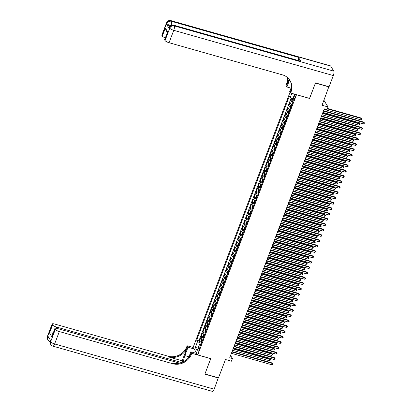 <?xml version="1.0" encoding="UTF-8"?>
<svg xmlns="http://www.w3.org/2000/svg" width="412" height="412" viewBox="0 0 412 412"><rect width="100%" height="100%" fill="white"/><g stroke="black" fill="none" stroke-linecap="round" stroke-linejoin="round"><path stroke-width="0.62" d="M199.058 350.128A1.895 0.582 -74.2 0 0 199.176 347.651A1.895 0.582 -74.2 0 0 198.26 348.825A1.895 0.582 -74.2 0 0 198.141 351.302A1.895 0.582 -74.2 0 0 199.058 350.128M290.089 92.154L193.13 347.404L197.745 354.917L296.522 94.688M197.745 354.917L210.769 358.61L204.924 373.998L218.489 377.845L225.457 359.511L231.426 361.206L232.44 358.528L230.586 355.505M328.874 86.695L322.045 105.245L328.014 106.94L323.925 100.286M309.551 98.38L315.438 83.064L329.008 86.911M291.748 98.283L290.867 100.605L292.453 101.058M292.072 104.519A2.369 0.613 -159.2 0 1 290.506 103.489L290.053 102.748L288.833 105.961L290.563 106.45M290.038 109.875A2.369 0.613 20.8 0 1 288.472 108.84L288.019 108.104L286.798 111.312L288.529 111.806M288.003 115.226A2.369 0.613 20.8 0 1 286.443 114.196L285.985 113.455L284.764 116.668L286.494 117.157M285.974 120.582A2.369 0.613 20.8 0 1 284.409 119.547L283.95 118.805L282.73 122.019L284.465 122.508M283.94 125.933A2.369 0.613 20.8 0 1 282.375 124.903L281.916 124.161L280.701 127.37L282.431 127.864M281.906 131.284A2.369 0.613 20.8 0 1 280.34 130.254L279.887 129.512L278.667 132.726L280.397 133.215M279.872 136.64A2.369 0.613 20.8 0 1 278.306 135.61L277.853 134.868L276.632 138.077L278.363 138.571M277.837 141.991A2.369 0.613 20.8 0 1 276.272 140.961L275.819 140.219L274.598 143.433L276.328 143.922M275.803 147.347A2.369 0.613 20.8 0 1 274.243 146.312L273.784 145.57L272.564 148.784L274.294 149.273M273.769 152.697A2.369 0.613 20.8 0 1 272.208 151.667L271.75 150.926L270.529 154.139L272.265 154.629M271.74 158.053A2.369 0.613 20.8 0 1 270.174 157.018L269.716 156.277L268.5 159.49L270.231 159.98M269.706 163.404A2.369 0.613 20.8 0 1 268.14 162.374L267.687 161.633L266.466 164.841L268.197 165.336M267.671 168.755A2.369 0.613 20.8 0 1 266.106 167.725L265.652 166.984L264.432 170.197L266.162 170.686M265.637 174.111A2.369 0.613 20.8 0 1 264.071 173.081L263.618 172.34L262.398 175.548L264.128 176.042M263.603 179.462A2.369 0.613 20.8 0 1 262.042 178.432L261.584 177.69L260.363 180.904L262.094 181.393M261.568 184.818A2.369 0.613 20.8 0 1 260.008 183.783L259.55 183.041L258.329 186.255L260.065 186.744M259.539 190.169A2.369 0.613 20.8 0 1 257.974 189.139L257.515 188.397L256.3 191.611L258.03 192.1M257.505 195.525A2.369 0.613 20.8 0 1 255.94 194.49L255.486 193.748L254.266 196.962L255.996 197.451M255.471 200.876A2.369 0.613 20.8 0 1 253.905 199.846L253.452 199.104L252.232 202.313L253.962 202.807M253.437 206.227A2.369 0.613 20.8 0 1 251.871 205.197L251.418 204.455L250.197 207.669L251.928 208.158M251.402 211.583A2.369 0.613 20.8 0 1 249.837 210.547L249.384 209.811L248.163 213.019L249.893 213.514M249.368 216.933A2.369 0.613 20.8 0 1 247.808 215.903L247.349 215.162L246.129 218.375L247.864 218.865M247.339 222.289A2.369 0.613 20.8 0 1 245.773 221.254L245.315 220.513L244.095 223.726L245.83 224.216M245.305 227.64A2.369 0.613 20.8 0 1 243.739 226.61L243.286 225.869L242.065 229.077L243.796 229.572M243.271 232.991A2.369 0.613 20.8 0 1 241.705 231.961L241.252 231.22L240.031 234.433L241.762 234.922M241.236 238.347A2.369 0.613 20.8 0 1 239.671 237.317L239.218 236.576L237.997 239.784L239.727 240.278M239.202 243.698A2.369 0.613 20.8 0 1 237.636 242.668L237.183 241.926L235.963 245.14L237.693 245.629M237.168 249.054A2.369 0.613 20.8 0 1 235.607 248.019L235.149 247.282L233.928 250.491L235.659 250.985M235.139 254.405A2.369 0.613 20.8 0 1 233.573 253.375L233.115 252.633L231.894 255.847L233.63 256.336M233.104 259.761A2.369 0.613 20.8 0 1 231.539 258.726L231.081 257.984L229.865 261.198L231.595 261.687M231.07 265.112A2.369 0.613 20.8 0 1 229.505 264.082L229.051 263.34L227.831 266.549L229.561 267.043M229.036 270.463A2.369 0.613 20.8 0 1 227.47 269.433L227.017 268.691L225.797 271.905L227.527 272.394M227.002 275.819A2.369 0.613 20.8 0 1 225.436 274.789L224.983 274.047L223.762 277.255L225.493 277.75M224.967 281.169A2.369 0.613 20.8 0 1 223.407 280.139L222.949 279.398L221.728 282.611L223.458 283.101M222.933 286.525A2.369 0.613 20.8 0 1 221.373 285.49L220.914 284.749L219.694 287.962L221.429 288.452M220.904 291.876A2.369 0.613 20.8 0 1 219.338 290.846L218.88 290.105L217.665 293.318L219.395 293.808M218.87 297.232A2.369 0.613 20.8 0 1 217.304 296.197L216.851 295.456L215.631 298.669L217.361 299.158M216.836 302.583A2.369 0.613 20.8 0 1 215.27 301.553L214.817 300.812L213.596 304.02L215.327 304.514M214.801 307.934A2.369 0.613 20.8 0 1 213.236 306.904L212.783 306.162L211.562 309.376L213.292 309.865M212.767 313.29A2.369 0.613 20.8 0 1 211.207 312.26L210.748 311.518L209.528 314.727L211.258 315.221M210.733 318.641A2.369 0.613 20.8 0 1 209.172 317.611L208.714 316.869L207.493 320.083L209.229 320.572M208.704 323.997A2.369 0.613 20.8 0 1 207.138 322.962L206.68 322.22L205.464 325.434L207.195 325.923M206.669 329.348A2.369 0.613 20.8 0 1 205.104 328.318L204.651 327.576L203.43 330.79L205.161 331.279M204.635 334.704A2.369 0.613 20.8 0 1 203.07 333.668L202.616 332.927L201.396 336.141L203.126 336.63M328.014 106.94L326.994 109.613L324.28 108.845L229.726 357.76L232.44 358.528M294.065 96.665L293.617 97.845A1.839 0.567 -74.2 0 0 293.504 100.24A1.839 0.567 -74.2 0 0 294.395 99.101L294.843 97.927A1.839 0.567 -74.2 0 0 294.956 95.527A1.839 0.567 -74.2 0 0 294.065 96.665L295.11 96.964M200.912 344.499L199.434 344.674L200.309 346.095L293.03 101.996L292.159 100.574L294.395 94.688L293.947 93.957M199.434 344.674L197.199 350.561L195.298 347.476L197.539 341.589L196.663 340.168L289.389 96.068L290.259 97.49L291.83 93.359M292.886 102.382A2.369 0.613 -159.2 0 1 291.32 101.347L290.867 100.605M291.186 97.984L198.945 340.812L199.362 341.491L201.092 341.986M202.601 340.054A2.369 0.613 20.8 0 1 201.035 339.024L200.582 338.283L199.362 341.491M203.415 337.912A2.369 0.613 -159.2 0 1 201.849 336.882L201.396 336.141M205.449 332.561A2.369 0.613 -159.2 0 1 203.883 331.526L203.43 330.79M207.483 327.205A2.369 0.613 -159.2 0 1 205.918 326.175L205.464 325.434M209.517 321.854A2.369 0.613 -159.2 0 1 207.952 320.824L207.493 320.083M211.547 316.498A2.369 0.613 -159.2 0 1 209.986 315.468L209.528 314.727M213.581 311.148A2.369 0.613 -159.2 0 1 212.015 310.118L211.562 309.376M215.615 305.797A2.369 0.613 -159.2 0 1 214.049 304.762L213.596 304.02M217.649 300.441A2.369 0.613 -159.2 0 1 216.084 299.411L215.631 298.669M219.684 295.09A2.369 0.613 -159.2 0 1 218.118 294.055L217.665 293.318M221.718 289.734A2.369 0.613 -159.2 0 1 220.152 288.704L219.694 287.962M223.747 284.383A2.369 0.613 -159.2 0 1 222.186 283.353L221.728 282.611M225.781 279.032A2.369 0.613 -159.2 0 1 224.216 277.997L223.762 277.255M227.815 273.676A2.369 0.613 -159.2 0 1 226.25 272.646L225.797 271.905M229.85 268.325A2.369 0.613 -159.2 0 1 228.284 267.29L227.831 266.549M231.884 262.969A2.369 0.613 -159.2 0 1 230.318 261.939L229.865 261.198M233.918 257.618A2.369 0.613 -159.2 0 1 232.353 256.588L231.894 255.847M235.947 252.262A2.369 0.613 -159.2 0 1 234.387 251.232L233.928 250.491M237.982 246.912A2.369 0.613 -159.2 0 1 236.421 245.882L235.963 245.14M240.016 241.561A2.369 0.613 -159.2 0 1 238.45 240.526L237.997 239.784M242.05 236.205A2.369 0.613 -159.2 0 1 240.484 235.175L240.031 234.433M244.084 230.854A2.369 0.613 -159.2 0 1 242.519 229.819L242.065 229.077M246.118 225.498A2.369 0.613 -159.2 0 1 244.553 224.468L244.095 223.726M248.153 220.147A2.369 0.613 -159.2 0 1 246.587 219.117L246.129 218.375M250.182 214.791A2.369 0.613 -159.2 0 1 248.621 213.761L248.163 213.019M252.216 209.44A2.369 0.613 -159.2 0 1 250.65 208.41L250.197 207.669M254.25 204.089A2.369 0.613 -159.2 0 1 252.685 203.054L252.232 202.313M256.285 198.733A2.369 0.613 -159.2 0 1 254.719 197.703L254.266 196.962M258.319 193.382A2.369 0.613 -159.2 0 1 256.753 192.347L256.3 191.611M260.353 188.027A2.369 0.613 -159.2 0 1 258.788 186.997L258.329 186.255M262.382 182.676A2.369 0.613 -159.2 0 1 260.822 181.646L260.363 180.904M264.416 177.32A2.369 0.613 -159.2 0 1 262.851 176.29L262.398 175.548M266.451 171.969A2.369 0.613 -159.2 0 1 264.885 170.939L264.432 170.197M268.485 166.618A2.369 0.613 -159.2 0 1 266.919 165.583L266.466 164.841M270.519 161.262A2.369 0.613 -159.2 0 1 268.954 160.232L268.5 159.49M272.553 155.911A2.369 0.613 -159.2 0 1 270.988 154.876L270.529 154.139M274.583 150.555A2.369 0.613 -159.2 0 1 273.022 149.525L272.564 148.784M276.617 145.204A2.369 0.613 -159.2 0 1 275.051 144.174L274.598 143.433M278.651 139.853A2.369 0.613 -159.2 0 1 277.085 138.818L276.632 138.077M280.685 134.497A2.369 0.613 -159.2 0 1 279.12 133.467L278.667 132.726M282.72 129.147A2.369 0.613 -159.2 0 1 281.154 128.111L280.701 127.37M284.754 123.791A2.369 0.613 -159.2 0 1 283.188 122.761L282.73 122.019M286.783 118.44A2.369 0.613 -159.2 0 1 285.222 117.41L284.764 116.668M288.817 113.084A2.369 0.613 -159.2 0 1 287.257 112.054L286.798 111.312M290.851 107.733A2.369 0.613 -159.2 0 1 289.286 106.703L288.833 105.961M309.592 98.453L296.568 94.76M201.355 343.34L200.206 343.016L199.583 344.659M292.814 98.854L290.259 97.49M198.945 340.812L196.663 340.168M197.539 341.589L200.206 343.016M294.271 95.012L293.684 93.885M195.298 347.476L198.63 346.796M323.43 111.091L364.115 122.632L363.605 123.966L322.92 112.43M323.569 110.715L363.801 122.122L364.574 123.08L363.605 123.966M363.801 122.122L364.574 123.08M292.608 101.306L292.623 101.573A1.571 0.407 20.8 0 0 292.953 101.872M324.069 109.401L361.113 119.907L361.618 118.568L361.309 118.064L327.437 108.459M361.309 118.064L362.076 119.016L361.618 118.568L327.293 108.835M362.076 119.016L361.113 119.907M169.95 26.332A3.559 0.922 -159.2 0 1 166.639 24.411L169.136 28.469A3.559 0.922 -159.2 0 1 169.069 28.129L169.373 27.326A3.559 0.922 20.8 0 0 169.44 27.666L169.136 28.469M315.499 82.905L309.613 98.401L290.62 93.014L290.965 92.103A14.822 13.57 148.4 0 0 290.022 80.5A14.822 13.57 148.4 0 0 282.478 74.871L169.049 42.709A3.559 0.922 -159.2 0 1 165.047 40.567L169.754 28.176L169.44 27.666A3.559 3.255 148.4 0 1 173.916 25.379L174.23 25.884L333.787 71.132A3.559 1.092 105.8 0 1 333.318 75.561L329.07 86.752L315.499 82.905M290.62 93.014L289.713 91.541L291.423 87.045M289.116 79.212L286.798 85.32A14.822 13.57 148.4 0 0 287.385 77.446M289.605 79.866L286.906 86.973L286 85.5L286.35 84.589A14.822 13.57 148.4 0 0 287.03 77.162M167.323 32.486L165.882 30.148L165.346 28.062L167.725 31.94L164.676 39.969L165.047 40.567M164.676 39.969A3.559 0.922 -159.2 0 1 164.609 39.629L167.725 31.94M330.671 66.054L171.109 20.811A3.559 1.092 -74.2 0 0 170.862 20.6L330.419 65.848A3.559 1.092 105.8 0 1 330.671 66.054L333.787 71.132M300.914 61.393L173.916 25.379A3.559 1.092 -74.2 0 0 173.668 25.168L300.662 61.182A3.559 1.092 105.8 0 1 300.914 61.393L298.422 57.33A3.559 1.092 105.8 0 1 298.339 60.523M291.006 88.137L286.906 86.973M165.269 37.889A3.559 0.922 -159.2 0 1 162.297 36.091L165.346 28.062M166.639 24.411L166.948 23.608L166.633 23.098L161.926 35.489L162.297 36.091M161.926 35.489A3.559 0.922 -159.2 0 1 161.859 35.149L166.566 22.758A3.559 0.922 20.8 0 0 166.633 23.098A3.559 3.255 148.4 0 1 171.109 20.811L171.423 21.316L298.422 57.33M290.965 92.103L290.517 91.371A14.822 13.57 148.4 0 0 289.791 80.134M218.298 377.794L214.178 389.196L54.621 343.948A3.559 1.092 -74.2 0 1 52.901 346.152A3.559 3.559 0 0 1 50.841 344.592A3.559 3.255 -31.6 0 1 50.614 341.811L55.321 329.415A3.559 0.922 20.8 0 0 59.328 331.557L54.621 343.948A3.559 0.922 -159.2 0 1 50.614 341.811L50.3 341.301L50.609 340.497L48.111 336.439L47.807 337.243L47.493 336.733A3.559 0.922 -159.2 0 1 47.426 336.393L52.133 324.002A3.559 0.922 20.8 0 0 52.206 324.342L47.493 336.733A3.559 3.255 148.4 0 0 47.72 339.519A3.559 3.559 0 0 1 47.426 336.393M218.427 378.01L204.862 374.163L210.702 358.594M194.078 348.949L188.042 347.239L184.859 355.613A6.669 2.05 -74.2 0 0 183.582 361.695M188.042 347.239L187.136 345.766L186.791 346.677A14.822 13.57 -31.6 0 1 168.142 356.21L54.708 324.043A3.559 0.922 20.8 0 0 52.133 324.002M182.155 360.788L187.239 347.404A14.822 13.57 -31.6 0 1 168.59 356.941L182.155 360.788L182.918 362.024M210.748 358.661L191.755 353.28L191.405 354.186A14.822 13.57 -31.6 0 1 172.757 363.724L59.328 331.557M191.755 353.28L190.849 351.807L188.722 357.405M179.611 363.157L57.464 328.524A3.559 0.922 20.8 0 0 54.884 328.477L51.902 336.846L49.522 332.968L52.571 324.939L52.206 324.342M52.571 324.939A3.559 0.922 20.8 0 0 56.578 327.082L56.135 328.246M181.661 362.55L56.578 327.082M214.178 389.196A3.559 1.092 105.8 0 1 212.458 391.4L52.901 346.152M196.885 353.517L190.849 351.807M193.171 347.476L187.136 345.766M54.884 328.477A3.559 0.922 20.8 0 0 54.956 328.817L51.902 336.846M55.321 329.415L54.956 328.817M53.107 333.164A3.559 0.922 -159.2 0 1 52.406 332.881L52.906 333.689M191.405 354.186L190.957 353.455A14.822 13.57 -31.6 0 1 172.309 362.993L172.757 363.724M49.522 332.968L52.406 332.881M321.396 116.447L362.081 127.983L361.571 129.322L320.886 117.786M321.54 116.066L361.767 127.473L362.539 128.431L362.339 128.966L361.571 129.322M361.767 127.473L362.539 128.431M319.362 121.797L360.047 133.333L359.537 134.673L318.852 123.136M319.506 121.422L359.733 132.829L360.505 133.787L360.304 134.322L359.537 134.673M359.733 132.829L360.505 133.787M317.328 127.154L358.013 138.69L357.503 140.028L316.818 128.493M317.472 126.772L357.704 138.18L358.471 139.138L358.27 139.673L357.503 140.028M357.704 138.18L358.471 139.138M315.293 132.504L355.978 144.04L355.474 145.379L314.789 133.843M315.438 132.128L355.669 143.536L356.442 144.494L355.474 145.379M355.669 143.536L356.442 144.494M291.536 104.267L291.15 104.375L290.542 105.982L290.589 106.924A1.571 0.407 20.8 0 0 291.021 107.29M291.675 104.339A1.571 0.407 20.8 0 0 292.036 104.612M322.035 114.757L359.079 125.258L359.583 123.924L359.274 123.415L322.689 113.043M291.65 105.632A1.571 0.407 -159.2 0 1 291.377 105.436L291.135 106.08A1.571 0.407 20.8 0 0 291.408 106.27M359.274 123.415L360.047 124.373L359.583 123.924L322.544 113.418M360.047 124.373L359.079 125.258M289.507 109.618L289.116 109.731L288.508 111.338L288.554 112.275A1.571 0.407 20.8 0 0 288.987 112.641M289.641 109.69A1.571 0.407 20.8 0 0 290.002 109.968M320 120.108L357.044 130.614L357.554 129.275L357.24 128.765L320.654 118.393M289.615 110.983A1.571 0.407 -159.2 0 1 289.342 110.787L289.1 111.431A1.571 0.407 20.8 0 0 289.373 111.626M357.24 128.765L358.013 129.723L357.554 129.275L320.51 118.769M358.013 129.723L357.044 130.614M287.473 114.974L287.082 115.082L286.474 116.689L286.52 117.631A1.571 0.407 20.8 0 0 286.953 117.997M287.612 115.041A1.571 0.407 20.8 0 0 287.973 115.319M317.971 125.464L355.01 135.965L355.52 134.626L355.206 134.121L318.62 123.744M287.586 116.339A1.571 0.407 -159.2 0 1 287.313 116.143L287.066 116.787A1.571 0.407 20.8 0 0 287.339 116.977M355.206 134.121L355.978 135.079L355.52 134.626L318.476 124.125M355.978 135.079L355.01 135.965M285.439 120.325L285.053 120.438L284.44 122.04L284.486 122.982A1.571 0.407 20.8 0 0 284.919 123.348M285.578 120.397A1.571 0.407 20.8 0 0 285.938 120.675M315.937 130.815L352.976 141.321L353.486 139.982L353.172 139.472L316.586 129.1M285.552 121.689A1.571 0.407 -159.2 0 1 285.279 121.494L285.032 122.137A1.571 0.407 20.8 0 0 285.305 122.333M353.172 139.472L353.944 140.43L353.486 139.982L316.442 129.476M353.944 140.43L353.743 140.966L352.976 141.321M313.259 137.86L353.944 149.396L353.439 150.735L312.754 139.194M313.403 137.479L353.635 148.887L354.408 149.844L353.439 150.735M353.635 148.887L354.408 149.844M283.404 125.681L283.018 125.789L282.405 127.396L282.452 128.338A1.571 0.407 20.8 0 0 282.884 128.704M283.544 125.748A1.571 0.407 20.8 0 0 283.904 126.026M313.903 136.171L350.942 146.672L351.451 145.333L351.142 144.828L314.557 134.451M283.518 127.04A1.571 0.407 -159.2 0 1 283.245 126.85L283.003 127.488A1.571 0.407 20.8 0 0 283.271 127.684M351.142 144.828L351.91 145.786L351.451 145.333L314.413 134.832M351.91 145.786L350.942 146.672M311.23 143.211L351.915 154.747L351.405 156.086L310.72 144.55M311.369 142.83L351.601 154.243L352.373 155.195L351.405 156.086M351.601 154.243L352.373 155.195M281.37 131.031L280.984 131.14L280.376 132.746L280.423 133.689A1.571 0.407 20.8 0 0 280.855 134.055M281.509 131.104A1.571 0.407 20.8 0 0 281.87 131.376M311.869 141.522L348.913 152.028L349.417 150.689L349.108 150.179L312.523 139.807M281.484 132.396A1.571 0.407 -159.2 0 1 281.211 132.201L280.969 132.844A1.571 0.407 20.8 0 0 281.242 133.04M349.108 150.179L349.876 151.137L349.417 150.689L312.378 140.183M349.876 151.137L348.913 152.028M309.196 148.562L349.881 160.103L349.371 161.437L308.686 149.901M309.34 148.186L349.567 159.593L350.339 160.551L350.138 161.087L349.371 161.437M349.567 159.593L350.339 160.551M279.336 136.382L278.95 136.496L278.342 138.102L278.388 139.04A1.571 0.407 20.8 0 0 278.821 139.41M279.475 136.454A1.571 0.407 20.8 0 0 279.836 136.733M309.834 146.873L346.878 157.379L347.383 156.04L347.074 155.535L310.488 145.158M279.449 137.747A1.571 0.407 -159.2 0 1 279.176 137.557L278.934 138.195A1.571 0.407 20.8 0 0 279.207 138.391M347.074 155.535L347.846 156.488L347.383 156.04L310.344 145.539M347.846 156.488L346.878 157.379M307.161 153.918L347.846 165.454L347.337 166.793L306.652 155.257M307.306 153.537L347.532 164.944L348.305 165.902L348.104 166.438L347.337 166.793M347.532 164.944L348.305 165.902M277.307 141.738L276.916 141.846L276.308 143.453L276.354 144.396A1.571 0.407 20.8 0 0 276.787 144.761M277.441 141.81A1.571 0.407 20.8 0 0 277.801 142.083M307.8 152.229L344.844 162.73L345.354 161.396L345.04 160.886L308.454 150.514M277.415 143.103A1.571 0.407 -159.2 0 1 277.142 142.907L276.9 143.551A1.571 0.407 20.8 0 0 277.173 143.742M345.04 160.886L345.812 161.844L345.354 161.396L308.31 150.89M345.812 161.844L344.844 162.73M305.127 159.269L345.812 170.805L345.302 172.144L304.617 160.608M305.271 158.893L345.503 170.3L346.271 171.258L346.07 171.794L345.302 172.144M345.503 170.3L346.271 171.258M275.273 147.089L274.881 147.202L274.274 148.809L274.32 149.726A1.571 0.407 20.8 0 0 274.752 150.112M275.412 147.161A1.571 0.407 20.8 0 0 275.772 147.439M305.771 157.58L342.81 168.086L343.32 166.747L343.005 166.237L306.42 155.865M274.32 149.726L275.309 147.11M275.381 148.454A1.571 0.407 -159.2 0 1 275.113 148.258L274.866 148.902A1.571 0.407 20.8 0 0 275.139 149.098M343.005 166.237L343.778 167.195L343.32 166.747L306.276 156.241M343.778 167.195L342.81 168.086M303.093 164.625L343.778 176.161L343.273 177.5L302.583 165.964M303.237 164.244L343.469 175.651L344.241 176.609L343.273 177.5M343.469 175.651L344.241 176.609M273.238 152.445L272.852 152.553L272.239 154.16L272.286 155.103A1.571 0.407 20.8 0 0 272.718 155.468M273.377 152.512A1.571 0.407 20.8 0 0 273.738 152.79M303.737 162.936L340.776 173.437L341.285 172.098L340.971 171.593L304.386 161.216M273.352 153.81A1.571 0.407 -159.2 0 1 273.079 153.614L272.832 154.258A1.571 0.407 20.8 0 0 273.104 154.448M340.971 171.593L341.744 172.551L341.285 172.098L304.241 161.597M341.744 172.551L341.543 173.086L340.776 173.437M301.059 169.976L341.744 181.512L341.239 182.851L300.554 171.315M301.203 169.6L341.435 181.007L342.207 181.965L341.239 182.851M341.435 181.007L342.207 181.965M271.204 157.796L270.818 157.909L270.205 159.511L270.251 160.453A1.571 0.407 20.8 0 0 270.684 160.819M271.343 157.868A1.571 0.407 20.8 0 0 271.704 158.146M301.702 168.287L338.741 178.793L339.251 177.454L338.937 176.944L302.357 166.572M271.317 159.161A1.571 0.407 -159.2 0 1 271.044 158.965L270.797 159.609A1.571 0.407 20.8 0 0 271.07 159.805M338.937 176.944L339.709 177.902L339.251 177.454L302.212 166.948M339.709 177.902L339.509 178.437L338.741 178.793M299.024 175.332L339.715 186.868L339.205 188.207L298.52 176.666M299.169 174.951L339.4 186.358L340.173 187.316L339.205 188.207M339.4 186.358L340.173 187.316M269.17 163.147L268.784 163.26L268.171 164.867L268.217 165.809A1.571 0.407 20.8 0 0 268.655 166.175M269.309 163.219A1.571 0.407 20.8 0 0 269.669 163.497M299.668 173.643L336.707 184.143L337.217 182.804L336.908 182.3L300.322 171.922M269.283 164.512A1.571 0.407 -159.2 0 1 269.01 164.321L268.768 164.96A1.571 0.407 20.8 0 0 269.041 165.155M336.908 182.3L337.675 183.252L337.217 182.804L300.178 172.304M337.675 183.252L337.474 183.788L336.707 184.143M296.995 180.683L337.68 192.219L337.171 193.558L296.486 182.022M297.14 180.302L337.366 191.714L338.139 192.667L337.171 193.558M337.366 191.714L338.139 192.667M267.136 168.503L266.749 168.611L266.142 170.218L266.188 171.16A1.571 0.407 20.8 0 0 266.621 171.526M267.275 168.575A1.571 0.407 20.8 0 0 267.635 168.848M297.634 178.993L334.678 189.499L335.183 188.16L334.874 187.651L298.288 177.278M267.249 169.868A1.571 0.407 -159.2 0 1 266.976 169.672L266.734 170.316A1.571 0.407 20.8 0 0 267.007 170.511M334.874 187.651L335.646 188.608L335.183 188.16L298.144 177.654M335.646 188.608L334.678 189.499M294.961 186.033L335.646 197.575L335.136 198.908L294.451 187.372M295.105 185.657L335.332 197.065L336.104 198.023L335.904 198.558L335.136 198.908M335.332 197.065L336.104 198.023M265.101 173.854L264.715 173.967L264.107 175.574L264.154 176.511A1.571 0.407 20.8 0 0 264.586 176.877M265.24 173.926A1.571 0.407 20.8 0 0 265.601 174.204M295.6 184.344L332.644 194.85L333.154 193.511L332.839 193.007L296.254 182.629M265.215 175.218A1.571 0.407 -159.2 0 1 264.942 175.023L264.7 175.667A1.571 0.407 20.8 0 0 264.973 175.862M332.839 193.007L333.612 193.959L333.154 193.511L296.11 183.01M333.612 193.959L332.644 194.85M292.927 191.389L333.612 202.925L333.102 204.264L292.417 192.728M293.071 191.008L333.303 202.416L334.07 203.374L333.869 203.909L333.102 204.264M333.303 202.416L334.07 203.374M263.072 179.21L262.681 179.318L262.073 180.925L262.12 181.867A1.571 0.407 20.8 0 0 262.552 182.233M263.211 179.282A1.571 0.407 20.8 0 0 263.567 179.555M293.571 189.7L330.609 200.201L331.119 198.862L330.805 198.357L294.219 187.985M263.18 180.574A1.571 0.407 -159.2 0 1 262.913 180.379L262.665 181.023A1.571 0.407 20.8 0 0 262.938 181.213M330.805 198.357L331.578 199.315L331.119 198.862L294.075 188.361M331.578 199.315L330.609 200.201M290.893 196.74L331.578 208.276L331.073 209.615L290.383 198.079M291.037 196.364L331.269 207.772L332.036 208.73L331.835 209.265L331.073 209.615M331.269 207.772L332.036 208.73M261.038 184.561L260.652 184.674L260.039 186.275L260.085 187.218A1.571 0.407 20.8 0 0 260.518 187.584M261.177 184.633A1.571 0.407 20.8 0 0 261.538 184.911M291.536 195.051L328.575 205.557L329.085 204.218L328.771 203.708L292.185 193.336M261.151 185.925A1.571 0.407 -159.2 0 1 260.878 185.73L260.631 186.373A1.571 0.407 20.8 0 0 260.904 186.569M328.771 203.708L329.543 204.666L329.085 204.218L292.041 193.712M329.543 204.666L329.343 205.202L328.575 205.557M288.858 202.096L329.543 213.632L329.039 214.971L288.354 203.43M289.003 201.715L329.234 213.122L330.007 214.08L329.039 214.971M329.234 213.122L330.007 214.08M259.004 189.917L258.618 190.025L258.005 191.632L258.051 192.574A1.571 0.407 20.8 0 0 258.484 192.94M259.143 189.983A1.571 0.407 20.8 0 0 259.503 190.262M289.502 200.407L326.541 210.908L327.051 209.569L326.737 209.064L290.151 198.687M259.117 191.281A1.571 0.407 -159.2 0 1 258.844 191.086L258.597 191.724A1.571 0.407 20.8 0 0 258.87 191.92M326.737 209.064L327.509 210.022L327.051 209.569L290.012 199.068M327.509 210.022L327.308 210.558L326.541 210.908M286.824 207.447L327.514 218.983L327.004 220.322L286.319 208.786M286.968 207.071L327.2 218.478L327.973 219.431L327.004 220.322M327.2 218.478L327.973 219.431M256.97 195.267L256.583 195.381L255.97 196.982L256.017 197.904A1.571 0.407 20.8 0 0 256.455 198.29M257.109 195.34A1.571 0.407 20.8 0 0 257.469 195.612M287.468 205.758L324.507 216.264L325.017 214.925L324.707 214.415L288.122 204.043M256.017 197.904L257.011 195.288M257.083 196.632A1.571 0.407 -159.2 0 1 256.81 196.436L256.568 197.08A1.571 0.407 20.8 0 0 256.841 197.276M324.707 214.415L325.475 215.373L325.017 214.925L287.978 204.419M325.475 215.373L325.274 215.909L324.507 216.264M284.795 212.798L325.48 224.339L324.97 225.678L284.285 214.137M284.939 212.422L325.166 223.829L325.938 224.787L324.97 225.678M325.166 223.829L325.938 224.787M254.935 200.618L254.549 200.732L253.941 202.338L253.988 203.281A1.571 0.407 20.8 0 0 254.42 203.646M255.074 200.69A1.571 0.407 20.8 0 0 255.435 200.968M285.434 211.114L322.478 221.615L322.982 220.276L322.673 219.771L286.088 209.394M255.049 201.983A1.571 0.407 -159.2 0 1 254.776 201.792L254.534 202.431A1.571 0.407 20.8 0 0 254.807 202.627M322.673 219.771L323.446 220.724L322.982 220.276L285.943 209.775M323.446 220.724L322.478 221.615M282.761 218.154L323.446 229.69L322.936 231.029L282.251 219.493M282.905 217.773L323.132 229.185L323.904 230.138L323.703 230.674L322.936 231.029M323.132 229.185L323.904 230.138M252.901 205.974L252.515 206.082L251.907 207.689L251.953 208.632A1.571 0.407 20.8 0 0 252.386 208.997M253.04 206.046A1.571 0.407 20.8 0 0 253.401 206.319M283.399 216.465L320.443 226.966L320.948 225.632L320.639 225.122L284.053 214.75M253.014 207.339A1.571 0.407 -159.2 0 1 252.741 207.143L252.499 207.787A1.571 0.407 20.8 0 0 252.772 207.983M320.639 225.122L321.412 226.08L320.948 225.632L283.909 215.126M321.412 226.08L320.443 226.966M280.727 223.505L321.412 235.046L320.902 236.38L280.217 224.844M280.871 223.129L321.097 234.536L321.87 235.494L321.669 236.03L320.902 236.38M321.097 234.536L321.87 235.494M250.872 211.325L250.481 211.438L249.873 213.045L249.919 213.983A1.571 0.407 20.8 0 0 250.352 214.348M251.006 211.397A1.571 0.407 20.8 0 0 251.366 211.675M281.37 221.816L318.409 232.322L318.919 230.983L318.605 230.473L282.019 220.101M250.98 212.69A1.571 0.407 -159.2 0 1 250.707 212.494L250.465 213.138A1.571 0.407 20.8 0 0 250.738 213.334M318.605 230.473L319.377 231.431L318.919 230.983L281.875 220.482M319.377 231.431L318.409 232.322M278.692 228.861L319.377 240.397L318.867 241.736L278.182 230.2M278.836 228.48L319.068 239.887L319.836 240.845L319.635 241.381L318.867 241.736M319.068 239.887L319.836 240.845M248.838 216.681L248.451 216.789L247.839 218.396L247.885 219.338A1.571 0.407 20.8 0 0 248.318 219.704M248.977 216.753A1.571 0.407 20.8 0 0 249.337 217.026M279.336 227.172L316.375 237.673L316.885 236.333L316.571 235.829L279.985 225.452M248.951 218.046A1.571 0.407 -159.2 0 1 248.678 217.85L248.431 218.494A1.571 0.407 20.8 0 0 248.704 218.684M316.571 235.829L317.343 236.787L316.885 236.333L279.841 225.833M317.343 236.787L317.142 237.322L316.375 237.673M276.658 234.212L317.343 245.748L316.838 247.087L276.153 235.551M276.802 233.836L317.034 245.243L317.807 246.201L316.838 247.087M317.034 245.243L317.807 246.201M246.803 222.032L246.417 222.145L245.804 223.747L245.851 224.689A1.571 0.407 20.8 0 0 246.283 225.055M246.942 222.104A1.571 0.407 20.8 0 0 247.303 222.382M277.302 232.523L314.341 243.029L314.85 241.69L314.536 241.18L277.951 230.808M246.917 223.397A1.571 0.407 -159.2 0 1 246.644 223.201L246.397 223.845A1.571 0.407 20.8 0 0 246.67 224.04M314.536 241.18L315.309 242.138L314.85 241.69L277.812 231.183M315.309 242.138L315.108 242.673L314.341 243.029M274.624 239.568L315.314 251.104L314.804 252.443L274.119 240.902M274.768 239.187L315 250.594L315.772 251.552L314.804 252.443M315 250.594L315.772 251.552M244.769 227.388L244.383 227.496L243.77 229.103L243.816 230.045A1.571 0.407 20.8 0 0 244.249 230.411M244.908 227.455A1.571 0.407 20.8 0 0 245.269 227.733M275.267 237.879L312.306 248.379L312.816 247.04L312.507 246.536L275.922 236.158M244.882 228.753A1.571 0.407 -159.2 0 1 244.61 228.557L244.368 229.196A1.571 0.407 20.8 0 0 244.64 229.391M312.507 246.536L313.274 247.494L312.816 247.04L275.777 236.54M313.274 247.494L312.306 248.379M272.595 244.919L313.28 256.455L312.77 257.794L272.085 246.258M272.734 244.543L312.966 255.95L313.738 256.903L312.77 257.794M312.966 255.95L313.738 256.903M242.735 232.739L242.349 232.847L241.741 234.454L241.787 235.396A1.571 0.407 20.8 0 0 242.22 235.762M242.874 232.811A1.571 0.407 20.8 0 0 243.235 233.084M273.233 243.229L310.277 253.735L310.782 252.396L310.473 251.887L273.887 241.514M242.848 234.104A1.571 0.407 -159.2 0 1 242.575 233.908L242.333 234.552A1.571 0.407 20.8 0 0 242.606 234.747M310.473 251.887L311.24 252.844L310.782 252.396L273.743 241.89M311.24 252.844L310.277 253.735M270.56 250.269L311.245 261.811L310.736 263.144L270.051 251.608M270.705 249.893L310.931 261.301L311.704 262.259L311.503 262.794L310.736 263.144M310.931 261.301L311.704 262.259M240.701 238.09L240.314 238.203L239.707 239.81L239.753 240.752A1.571 0.407 20.8 0 0 240.186 241.118M240.84 238.162A1.571 0.407 20.8 0 0 241.2 238.44M271.199 248.58L308.243 259.086L308.748 257.747L308.439 257.243L271.853 246.865M240.814 239.454A1.571 0.407 -159.2 0 1 240.541 239.264L240.299 239.902A1.571 0.407 20.8 0 0 240.572 240.098M308.439 257.243L309.211 258.195L308.748 257.747L271.709 247.246M309.211 258.195L308.243 259.086M268.526 255.625L309.211 267.161L308.701 268.5L268.016 256.964M268.67 255.244L308.897 266.652L309.669 267.609L309.469 268.145L308.701 268.5M308.897 266.652L309.669 267.609M238.672 243.446L238.28 243.554L237.673 245.161L237.719 246.103A1.571 0.407 20.8 0 0 238.151 246.469M238.805 243.518A1.571 0.407 20.8 0 0 239.166 243.791M269.165 253.936L306.209 264.437L306.719 263.103L306.404 262.593L269.819 252.221M238.78 244.81A1.571 0.407 -159.2 0 1 238.507 244.615L238.265 245.258A1.571 0.407 20.8 0 0 238.538 245.454M306.404 262.593L307.177 263.551L306.719 263.103L269.675 252.597M307.177 263.551L306.209 264.437M266.492 260.976L307.177 272.512L306.667 273.851L265.982 262.315M266.636 260.6L306.868 272.008L307.635 272.965L307.434 273.501L306.667 273.851M306.868 272.008L307.635 272.965M236.637 248.797L236.246 248.91L235.638 250.517L235.685 251.454A1.571 0.407 20.8 0 0 236.117 251.82M236.776 248.869A1.571 0.407 20.8 0 0 237.137 249.147M267.136 259.287L304.174 269.793L304.684 268.454L304.37 267.944L267.785 257.572M236.751 250.161A1.571 0.407 -159.2 0 1 236.478 249.966L236.231 250.609A1.571 0.407 20.8 0 0 236.503 250.805M304.37 267.944L305.143 268.902L304.684 268.454L267.64 257.948M305.143 268.902L304.174 269.793M264.458 266.332L305.143 277.868L304.638 279.207L263.953 267.671M264.602 265.951L304.834 277.358L305.606 278.316L304.638 279.207M304.834 277.358L305.606 278.316M234.603 254.153L234.217 254.261L233.604 255.867L233.65 256.81A1.571 0.407 20.8 0 0 234.083 257.176M234.742 254.219A1.571 0.407 20.8 0 0 235.103 254.498M265.101 264.643L302.14 275.144L302.65 273.805L302.336 273.3L265.75 262.923M234.716 255.517A1.571 0.407 -159.2 0 1 234.443 255.322L234.196 255.965A1.571 0.407 20.8 0 0 234.469 256.156M302.336 273.3L303.108 274.258L302.65 273.805L265.611 263.304M303.108 274.258L302.908 274.794L302.14 275.144M262.423 271.683L303.108 283.219L302.604 284.558L261.919 273.022M262.568 271.307L302.799 282.714L303.572 283.672L302.604 284.558M302.799 282.714L303.572 283.672M232.569 259.503L232.183 259.617L231.57 261.218L231.616 262.161A1.571 0.407 20.8 0 0 232.049 262.526M232.708 259.575A1.571 0.407 20.8 0 0 233.068 259.854M263.067 269.994L300.106 280.5L300.616 279.161L300.307 278.651L263.721 268.279M232.682 260.868A1.571 0.407 -159.2 0 1 232.409 260.672L232.167 261.316A1.571 0.407 20.8 0 0 232.435 261.512M300.307 278.651L301.074 279.609L300.616 279.161L263.577 268.655M301.074 279.609L300.873 280.145L300.106 280.5M260.394 277.039L301.079 288.575L300.569 289.914L259.884 278.373M260.533 276.658L300.765 288.065L301.538 289.023L300.569 289.914M300.765 288.065L301.538 289.023M230.535 264.859L230.148 264.968L229.541 266.574L229.587 267.517A1.571 0.407 20.8 0 0 230.02 267.882M230.674 264.926A1.571 0.407 20.8 0 0 231.034 265.204M261.033 275.35L298.077 285.851L298.582 284.512L298.273 284.007L261.687 273.63M230.648 266.219A1.571 0.407 -159.2 0 1 230.375 266.028L230.133 266.667A1.571 0.407 20.8 0 0 230.406 266.863M298.273 284.007L299.04 284.965L298.582 284.512L261.543 274.011M299.04 284.965L298.077 285.851M258.36 282.39L299.045 293.926L298.535 295.265L257.85 283.729M258.504 282.009L298.731 293.421L299.503 294.374L299.303 294.91L298.535 295.265M298.731 293.421L299.503 294.374M228.5 270.21L228.114 270.318L227.506 271.925L227.553 272.868A1.571 0.407 20.8 0 0 227.985 273.233M228.639 270.282A1.571 0.407 20.8 0 0 229 270.555M258.999 280.701L296.043 291.207L296.547 289.868L296.238 289.358L259.653 278.986M228.614 271.575A1.571 0.407 -159.2 0 1 228.341 271.379L228.099 272.023A1.571 0.407 20.8 0 0 228.372 272.219M296.238 289.358L297.011 290.316L296.547 289.868L259.508 279.362M297.011 290.316L296.043 291.207M256.326 287.741L297.011 299.282L296.501 300.616L255.816 289.08M256.47 287.365L296.697 298.772L297.469 299.73L297.268 300.266L296.501 300.616M296.697 298.772L297.469 299.73M226.471 275.561L226.08 275.674L225.472 277.281L225.518 278.218A1.571 0.407 20.8 0 0 225.951 278.589M226.605 275.633A1.571 0.407 20.8 0 0 226.966 275.911M256.964 286.052L294.008 296.558L294.518 295.219L294.204 294.714L257.618 284.337M226.579 276.926A1.571 0.407 -159.2 0 1 226.306 276.735L226.064 277.374A1.571 0.407 20.8 0 0 226.337 277.57M294.204 294.714L294.977 295.667L294.518 295.219L257.474 284.718M294.977 295.667L294.008 296.558M254.292 293.097L294.977 304.633L294.467 305.972L253.782 294.436M254.436 292.716L294.668 304.123L295.435 305.081L295.234 305.616L294.467 305.972M294.668 304.123L295.435 305.081M224.437 280.917L224.046 281.025L223.438 282.632L223.484 283.574A1.571 0.407 20.8 0 0 223.917 283.94M224.576 280.989A1.571 0.407 20.8 0 0 224.937 281.262M254.935 291.408L291.974 301.908L292.484 300.575L292.17 300.065L255.584 289.693M224.545 282.282A1.571 0.407 -159.2 0 1 224.277 282.086L224.03 282.73A1.571 0.407 20.8 0 0 224.303 282.92M292.17 300.065L292.942 301.023L292.484 300.575L255.44 290.069M292.942 301.023L291.974 301.908M252.257 298.448L292.942 309.984L292.438 311.323L251.747 299.787M252.402 298.072L292.633 309.479L293.406 310.437L292.438 311.323M292.633 309.479L293.406 310.437M222.403 286.268L222.017 286.381L221.404 287.988L221.45 288.905A1.571 0.407 20.8 0 0 221.883 289.291M222.542 286.34A1.571 0.407 20.8 0 0 222.902 286.618M252.901 296.758L289.94 307.264L290.45 305.925L290.136 305.416L253.55 295.043M221.45 288.905L222.444 286.288M222.516 287.633A1.571 0.407 -159.2 0 1 222.243 287.437L221.996 288.081A1.571 0.407 20.8 0 0 222.269 288.276M290.136 305.416L290.908 306.373L290.45 305.925L253.406 295.419M290.908 306.373L290.707 306.909L289.94 307.264M250.223 303.804L290.908 315.34L290.403 316.679L249.718 305.143M250.367 303.423L290.599 314.83L291.372 315.788L290.403 316.679M290.599 314.83L291.372 315.788M220.368 291.624L219.982 291.732L219.369 293.339L219.416 294.281A1.571 0.407 20.8 0 0 219.848 294.647M220.508 291.691A1.571 0.407 20.8 0 0 220.868 291.969M250.867 302.114L287.906 312.615L288.415 311.276L288.101 310.772L251.521 300.394M220.482 292.989A1.571 0.407 -159.2 0 1 220.209 292.793L219.962 293.437A1.571 0.407 20.8 0 0 220.235 293.627M288.101 310.772L288.874 311.729L288.415 311.276L251.377 300.775M288.874 311.729L288.673 312.265L287.906 312.615M248.189 309.154L288.879 320.691L288.369 322.029L247.684 310.493M248.333 308.779L288.565 320.186L289.337 321.144L288.369 322.029M288.565 320.186L289.337 321.144M218.334 296.975L217.948 297.088L217.335 298.69L217.382 299.632A1.571 0.407 20.8 0 0 217.819 299.998M218.473 297.047A1.571 0.407 20.8 0 0 218.834 297.325M248.833 307.465L285.871 317.971L286.381 316.632L286.072 316.122L249.487 305.75M218.448 298.339A1.571 0.407 -159.2 0 1 218.175 298.144L217.933 298.788A1.571 0.407 20.8 0 0 218.206 298.983M286.072 316.122L286.84 317.08L286.381 316.632L249.342 306.126M286.84 317.08L286.639 317.616L285.871 317.971M246.16 314.511L286.845 326.047L286.335 327.386L245.65 315.844M246.304 314.129L286.531 325.537L287.303 326.495L287.102 327.03L286.335 327.386M286.531 325.537L287.303 326.495M216.3 302.331L215.914 302.439L215.306 304.046L215.352 304.988A1.571 0.407 20.8 0 0 215.785 305.354M216.439 302.398A1.571 0.407 20.8 0 0 216.8 302.676M246.798 312.821L283.842 323.322L284.347 321.983L284.038 321.478L247.452 311.101M216.413 303.69A1.571 0.407 -159.2 0 1 216.14 303.5L215.898 304.138A1.571 0.407 20.8 0 0 216.171 304.334M284.038 321.478L284.81 322.431L284.347 321.983L247.308 311.482M284.81 322.431L283.842 323.322M244.125 319.861L284.81 331.397L284.301 332.736L243.616 321.2M244.27 319.48L284.496 330.893L285.269 331.845L285.068 332.381L284.301 332.736M284.496 330.893L285.269 331.845M214.266 307.682L213.88 307.79L213.272 309.397L213.318 310.339A1.571 0.407 20.8 0 0 213.751 310.705M214.405 307.754A1.571 0.407 20.8 0 0 214.765 308.027M244.764 318.172L281.808 328.678L282.318 327.339L282.004 326.829L245.418 316.457M214.379 309.046A1.571 0.407 -159.2 0 1 214.106 308.851L213.864 309.494A1.571 0.407 20.8 0 0 214.137 309.69M282.004 326.829L282.776 327.787L282.318 327.339L245.274 316.833M282.776 327.787L281.808 328.678M242.091 325.212L282.776 336.753L282.266 338.087L241.581 326.551M242.235 324.836L282.467 336.243L283.235 337.201L283.034 337.737L282.266 338.087M282.467 336.243L283.235 337.201M212.237 313.032L211.845 313.146L211.238 314.753L211.284 315.69A1.571 0.407 20.8 0 0 211.717 316.056M212.376 313.105A1.571 0.407 20.8 0 0 212.731 313.383M242.735 323.523L279.774 334.029L280.284 332.69L279.969 332.185L243.384 321.808M212.345 314.397A1.571 0.407 -159.2 0 1 212.077 314.202L211.83 314.845A1.571 0.407 20.8 0 0 212.103 315.041M279.969 332.185L280.742 333.138L280.284 332.69L243.24 322.189M280.742 333.138L279.774 334.029M240.057 330.568L280.742 342.104L280.237 343.443L239.547 331.907M240.201 330.187L280.433 341.594L281.2 342.552L280.237 343.443M280.433 341.594L281.2 342.552M210.202 318.388L209.816 318.497L209.203 320.103L209.25 321.046A1.571 0.407 20.8 0 0 209.682 321.412M210.341 318.461A1.571 0.407 20.8 0 0 210.702 318.733M240.701 328.879L277.739 339.38L278.249 338.046L277.935 337.536L241.35 327.164M210.316 319.753A1.571 0.407 -159.2 0 1 210.043 319.558L209.796 320.201A1.571 0.407 20.8 0 0 210.069 320.392M277.935 337.536L278.708 338.494L278.249 338.046L241.205 327.54M278.708 338.494L278.507 339.03L277.739 339.38M238.023 335.919L278.708 347.455L278.203 348.794L237.518 337.258M238.167 335.543L278.399 346.95L279.171 347.908L278.203 348.794M278.399 346.95L279.171 347.908M208.168 323.739L207.782 323.853L207.169 325.454L207.215 326.397A1.571 0.407 20.8 0 0 207.648 326.762M208.307 323.811A1.571 0.407 20.8 0 0 208.668 324.089M238.666 334.23L275.705 344.736L276.215 343.397L275.901 342.887L239.315 332.515M208.281 325.104A1.571 0.407 -159.2 0 1 208.008 324.908L207.761 325.552A1.571 0.407 20.8 0 0 208.034 325.748M275.901 342.887L276.673 343.845L276.215 343.397L239.176 332.891M276.673 343.845L276.473 344.381L275.705 344.736M235.988 341.275L276.679 352.811L276.169 354.15L235.484 342.609M236.133 340.894L276.364 352.301L277.137 353.259L276.169 354.15M276.364 352.301L277.137 353.259M206.134 329.095L205.748 329.203L205.135 330.81L205.181 331.753A1.571 0.407 20.8 0 0 205.619 332.118M206.273 329.162A1.571 0.407 20.8 0 0 206.633 329.44M236.632 339.586L273.671 350.087L274.181 348.748L273.872 348.243L237.286 337.866M206.247 330.46A1.571 0.407 -159.2 0 1 205.974 330.264L205.732 330.903A1.571 0.407 20.8 0 0 206.005 331.099M273.872 348.243L274.639 349.201L274.181 348.748L237.142 338.247M274.639 349.201L274.438 349.737L273.671 350.087M233.959 346.626L274.644 358.162L274.135 359.501L233.45 347.965M234.104 346.25L274.33 357.657L275.103 358.61L274.135 359.501M274.33 357.657L275.103 358.61M204.1 334.446L203.713 334.559L203.106 336.161L203.147 337.083A1.571 0.407 20.8 0 0 203.585 337.469M204.239 334.518A1.571 0.407 20.8 0 0 204.599 334.791M234.598 344.937L271.642 355.443L272.147 354.104L271.838 353.594L235.252 343.222M203.147 337.083L204.141 334.467M204.213 335.811A1.571 0.407 -159.2 0 1 203.94 335.615L203.698 336.259A1.571 0.407 20.8 0 0 203.971 336.455M271.838 353.594L272.61 354.552L272.147 354.104L235.108 343.598M272.61 354.552L271.642 355.443M231.925 351.977L272.61 363.518L272.1 364.857L231.415 353.316M232.069 351.601L272.296 363.008L273.068 363.966L272.868 364.502L272.1 364.857M272.296 363.008L273.068 363.966M202.065 339.797L201.679 339.91L201.071 341.517L201.118 342.46A1.571 0.407 20.8 0 0 201.55 342.825M202.204 339.869A1.571 0.407 20.8 0 0 202.565 340.147M232.564 350.293L269.608 360.794L270.112 359.455L269.803 358.95L233.218 348.573M202.179 341.162A1.571 0.407 -159.2 0 1 201.906 340.971L201.664 341.61A1.571 0.407 20.8 0 0 201.937 341.806M269.803 358.95L270.576 359.903L270.112 359.455L233.074 348.954M270.576 359.903L269.608 360.794M290.506 103.489L291.32 101.347M201.035 339.024L201.849 336.882M203.07 333.668L203.883 331.526M205.104 328.318L205.918 326.175M207.138 322.962L207.952 320.824M209.172 317.611L209.986 315.468M211.207 312.26L212.015 310.118M213.236 306.904L214.049 304.762M215.27 301.553L216.084 299.411M217.304 296.197L218.118 294.055M219.338 290.846L220.152 288.704M221.373 285.49L222.186 283.353M223.407 280.139L224.216 277.997M225.436 274.789L226.25 272.646M227.47 269.433L228.284 267.29M229.505 264.082L230.318 261.939M231.539 258.726L232.353 256.588M233.573 253.375L234.387 251.232M235.607 248.019L236.421 245.882M237.636 242.668L238.45 240.526M239.671 237.317L240.484 235.175M241.705 231.961L242.519 229.819M243.739 226.61L244.553 224.468M245.773 221.254L246.587 219.117M247.808 215.903L248.621 213.761M249.837 210.547L250.65 208.41M251.871 205.197L252.685 203.054M253.905 199.846L254.719 197.703M255.94 194.49L256.753 192.347M257.974 189.139L258.788 186.997M260.008 183.783L260.822 181.646M262.042 178.432L262.851 176.29M264.071 173.081L264.885 170.939M266.106 167.725L266.919 165.583M268.14 162.374L268.954 160.232M270.174 157.018L270.988 154.876M272.208 151.667L273.022 149.525M274.243 146.312L275.051 144.174M276.272 140.961L277.085 138.818M278.306 135.61L279.12 133.467M280.34 130.254L281.154 128.111M282.375 124.903L283.188 122.761M284.409 119.547L285.222 117.41M286.443 114.196L287.257 112.054M288.472 108.84L289.286 106.703M294.75 98.164L293.617 97.845M286.798 85.32L286.35 84.589M333.318 75.561L173.756 30.318L169.049 42.709M173.756 30.318A3.559 1.092 -74.2 0 0 174.23 25.884A3.559 3.255 -31.6 0 0 169.754 28.176A3.559 0.922 20.8 0 0 173.756 30.318M171.068 25.431A3.559 1.092 -74.2 0 0 171.423 21.316A3.559 3.255 -31.6 0 0 166.948 23.608A3.559 0.922 20.8 0 0 170.671 25.668M187.239 347.404L186.791 346.677M168.59 356.941L168.142 356.21M49.306 338.381A3.559 0.922 -159.2 0 1 47.807 337.243A3.559 3.255 -31.6 0 0 48.034 340.024A3.559 3.559 0 0 0 50.063 341.579M50.233 340.961A3.559 3.559 0 0 0 50.527 344.087A3.559 3.255 148.4 0 1 50.3 341.301A3.559 0.922 -159.2 0 1 50.233 340.961L50.485 340.297M188.959 356.777L184.859 355.613M291.578 104.288L290.584 106.899M291.449 106.167L291.135 106.08M289.543 109.638L288.554 112.255M289.415 111.518L289.1 111.431M287.514 114.994L286.52 117.605M287.38 116.874L287.066 116.787M285.48 120.345L284.486 122.961M285.346 122.225L285.032 122.137M283.446 125.701L282.452 128.312M283.312 127.581L283.003 127.488M281.411 131.052L280.418 133.663M281.278 132.932L280.969 132.844M279.377 136.403L278.383 139.019M279.248 138.283L278.934 138.195M277.343 141.759L276.354 144.37M277.214 143.639L276.9 143.551M275.18 148.99L274.866 148.902M273.28 152.466L272.286 155.077M273.146 154.345L272.832 154.258M271.245 157.817L270.251 160.433M271.111 159.696L270.797 159.609M269.211 163.173L268.217 165.784M269.077 165.052L268.768 164.96M267.177 168.523L266.183 171.135M267.048 170.403L266.734 170.316M265.143 173.874L264.154 176.49M265.014 175.754L264.7 175.667M263.108 179.23L262.12 181.841M262.98 181.11L262.665 181.023M261.079 184.581L260.085 187.197M260.945 186.461L260.631 186.373M259.045 189.937L258.051 192.548M258.911 191.817L258.597 191.724M256.877 197.168L256.568 197.08M254.977 200.644L253.983 203.255M254.848 202.524L254.534 202.431M252.942 205.995L251.948 208.606M252.814 207.875L252.499 207.787M250.908 211.346L249.919 213.962M250.779 213.225L250.465 213.138M248.879 216.702L247.885 219.313M248.745 218.581L248.431 218.494M246.845 222.053L245.851 224.669M246.711 223.932L246.397 223.845M244.81 227.409L243.816 230.02M244.677 229.288L244.368 229.196M242.776 232.759L241.782 235.376M242.642 234.639L242.333 234.552M240.742 238.115L239.748 240.726M240.613 239.995L240.299 239.902M238.708 243.466L237.719 246.077M238.579 245.346L238.265 245.258M236.679 248.817L235.685 251.433M236.545 250.697L236.231 250.609M234.644 254.173L233.65 256.784M234.51 256.053L234.196 255.965M232.61 259.524L231.616 262.14M232.476 261.404L232.167 261.316M230.576 264.88L229.582 267.491M230.442 266.76L230.133 266.667M228.542 270.231L227.548 272.842M228.413 272.111L228.099 272.023M226.507 275.582L225.518 278.198M226.379 277.461L226.064 277.374M224.473 280.938L223.484 283.549M224.344 282.817L224.03 282.73M222.31 288.168L221.996 288.081M220.41 291.644L219.416 294.256M220.276 293.524L219.962 293.437M218.375 296.995L217.382 299.612M218.242 298.875L217.933 298.788M216.341 302.351L215.347 304.962M216.212 304.231L215.898 304.138M214.307 307.702L213.318 310.313M214.178 309.582L213.864 309.494M212.273 313.053L211.284 315.669M212.144 314.933L211.83 314.845M210.244 318.409L209.25 321.02M210.11 320.289L209.796 320.201M208.209 323.76L207.215 326.376M208.075 325.64L207.761 325.552M206.175 329.116L205.181 331.727M206.041 330.996L205.732 330.903M204.012 336.347L203.698 336.259M202.107 339.823L201.113 342.434M201.978 341.702L201.664 341.61M173.668 25.168A3.559 3.559 0 0 0 169.373 27.326M170.862 20.6A3.559 3.559 0 0 0 166.566 22.758M48.034 340.024L47.72 339.519M50.841 344.592L50.527 344.087"/></g></svg>
